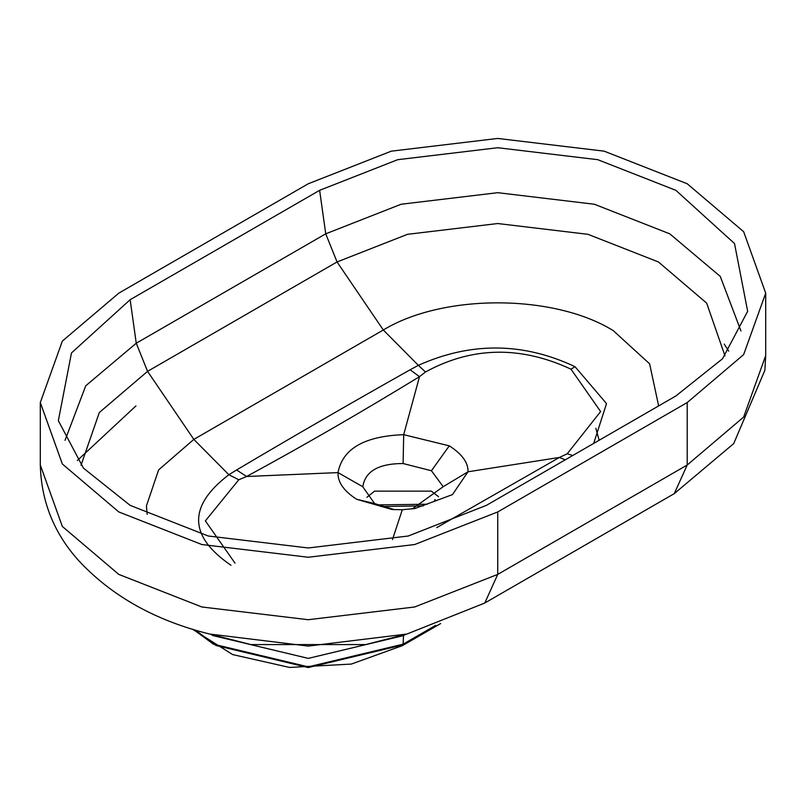 <?xml version="1.0" encoding="UTF-8"?>
<svg xmlns="http://www.w3.org/2000/svg" width="806" height="806" viewBox="0 0 806 806"><rect width="100%" height="100%" fill="white"/><g stroke="black" fill="none" stroke-linecap="round" stroke-linejoin="round"><path stroke-width="1.21" d="M308.265 183.758L118.784 293.152L62.344 341.099L40.3 402.547L62.344 463.984L118.784 511.941L201.832 544.524L308.265 557.248L414.687 544.524L497.735 511.941L687.216 402.547L743.656 354.6L765.7 293.152L743.656 231.705L687.216 183.758L604.168 151.165L497.735 138.441L391.313 151.165L308.265 183.758M486.371 505.372L408.299 536L308.265 547.969L208.22 536L130.149 505.372L83.471 468.155L58.344 420.672L71.482 352.937L130.149 299.711L319.629 190.317L397.701 159.689L497.735 147.73L597.78 159.689L675.851 190.317L734.518 243.543L747.656 311.277L722.529 358.761L675.851 395.978L486.371 505.372M427.21 504.234L377.107 504.899M380.906 506.521L423.271 505.866M435.21 499.599L434.575 500.052M438.555 496.708L431.422 491.136L374.578 491.136L366.911 497.322M394.426 509.654L374.578 503.559L362.811 486.804C365.118 471.309 378.558 463.551 403.101 463.541L431.422 470.744L443.189 486.693L412.279 508.898M235.009 563.142L205.369 520.888L238.788 479.772L246.576 476.497L338.006 472.598C342.58 448.74 364.473 436.096 403.695 434.676L449.285 445.849C462.15 454.131 468.387 462.775 467.994 471.792L452.458 494.612L414.818 508.546L402.305 509.724L392.069 509.503L356.715 499.297C343.85 491.076 337.613 482.179 338.006 472.598L362.811 486.743M572.744 455.501L567.212 453.798L559.424 457.445L565.228 459.843M443.189 486.693L467.994 471.792L559.424 457.445L436.691 527.648M238.788 479.772L228.874 474.734C187.838 506.047 188.544 536.222 230.99 565.278M593.69 443.411L606.515 403.584L575.01 366.67C523.084 342.228 470.865 341.784 418.354 365.34L425.497 371.969C471.933 346.59 520.424 345.653 570.991 369.168L600.631 411.564L567.212 453.798M658.653 405.902L649.616 363.808L613.245 330.621C553.974 293.847 443.179 293.545 383.313 329.997L418.354 365.34L410.123 369.783L419.503 376.664C360.957 412.44 303.308 445.718 246.576 476.497L236.601 469.969L228.874 474.734L193.833 439.391L383.313 329.997L337.049 261.96L147.569 371.354L136.254 343.215L325.735 233.821L319.629 190.317M410.123 369.783C349.31 404.018 291.47 437.406 236.601 469.969M403.101 463.541L403.695 434.676L419.503 376.664L425.497 371.969M403.574 634.886L403.524 635.602L308.265 658.381L212.996 635.602L210.91 634.362M209.59 634.03L250.908 644.588L365.612 644.588L406.939 634.03L308.265 646.08L209.59 634.03C155.367 620.58 111.772 596.148 78.787 560.734C54.073 533.381 41.247 501.463 40.3 465.002L62.344 526.449L118.784 574.396L201.832 606.978L308.265 619.713L414.687 606.978L497.735 574.396L497.735 511.941M77.285 460.548L135.952 405.902M406.939 634.03L484.789 603.019L497.735 574.396L687.216 465.002L687.216 402.547M687.216 465.002L743.656 417.055L765.7 355.607L764.874 370.266L733.732 443.572L674.269 493.625L687.216 465.002M728.715 351.154L724.251 344.112M400.602 645.475L308.265 667.559L215.917 645.475L195.395 630.08M130.149 299.711L136.254 343.215L85.738 385.792L65.044 440.348M740.956 330.954L720.262 276.398L669.746 233.821L594.354 204.24L497.735 192.684L401.126 204.24L325.735 233.821L337.049 261.96L407.473 234.324L497.735 223.534L587.997 234.324L658.431 261.96L706.671 303.127L724.987 355.879M81.013 465.274L99.329 412.521L147.569 371.354L193.833 439.391L158.611 469.908L146.44 505.896L147.176 514.339M570.991 369.168L575.01 366.67M431.422 470.744L449.285 445.849M374.578 503.559L356.715 499.297M402.305 509.724L392.472 539.597M595.815 428.208L599.13 440.267M435.774 625.315L403.121 644.165L402.396 645.646L351.366 664.063L289.586 667.449L232.652 654.573L192.322 629.143M405.7 634.342L403.524 635.602L403.121 644.165L308.265 666.854L213.399 644.165L193.49 629.506M40.3 465.002L40.3 402.547M765.7 293.152L765.7 355.607M440.65 623.562L402.385 645.646M484.789 603.019L674.269 493.625"/></g></svg>
